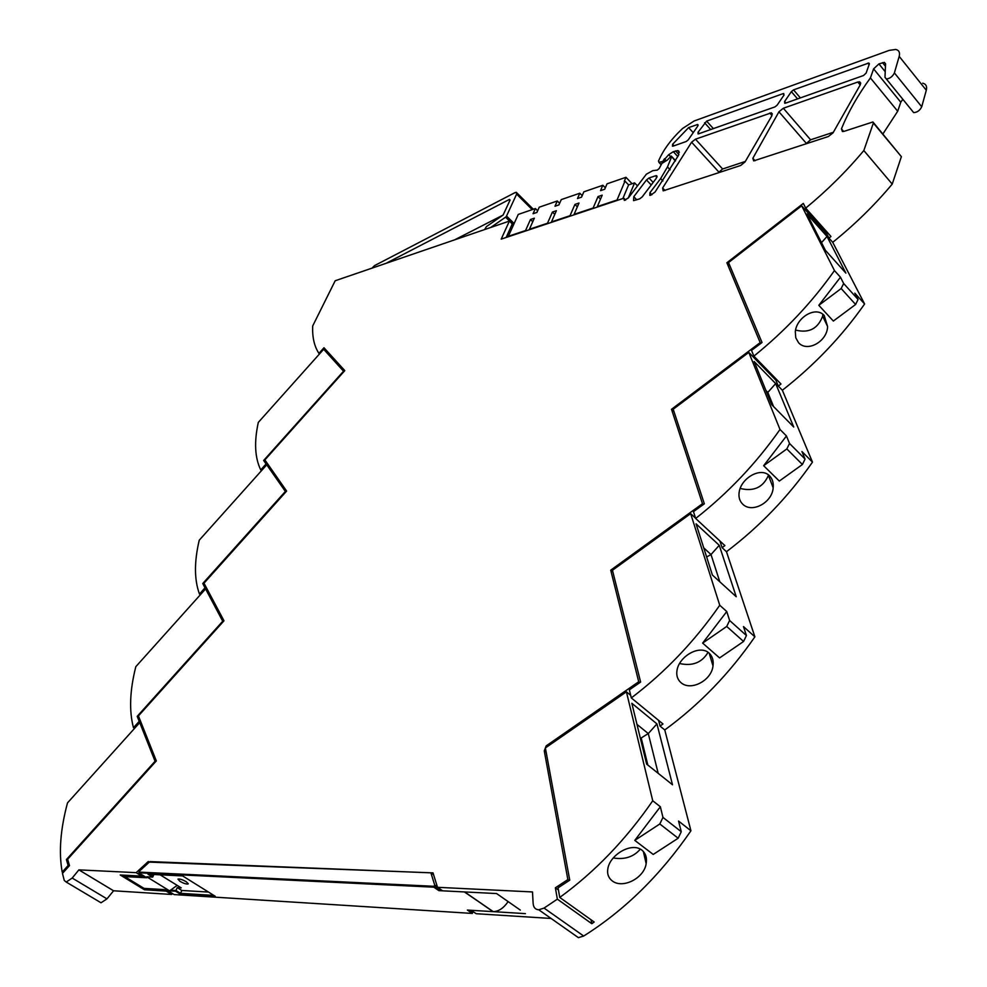 <?xml version="1.0" encoding="UTF-8"?>
<svg xmlns="http://www.w3.org/2000/svg" width="987" height="987" viewBox="0 0 987 987"><rect width="100%" height="100%" fill="white"/><g stroke="black" fill="none" stroke-linecap="round" stroke-linejoin="round"><path stroke-width="1.48" d="M625.672 200.114L623.846 198.214L501.211 239.125L509.378 221.088L512.265 223.926L506.146 237.472M512.068 224.345L512.882 225.135M623.846 198.214L624.327 200.386L628.435 197.832L646.374 174.181L652.777 170.665L657.33 170.097L659.168 168.555L661.907 163.41L667.237 160.128L671.259 156.032L675.318 161.066M670.124 169.789L667.471 166.951L671.542 156.995M667.471 166.951L660.636 178.573L662.882 180.966M660.982 164.298L659.069 162.263L662.647 161.51L668.717 154.663L673.319 151.677L677.761 150.592L678.859 151.122L678.488 155.354L655.084 192.009L650.63 195.241L649.816 195.34L649.939 192.712L660.636 178.573M659.069 162.263L658.489 161.115C663.252 149.901 671.296 139.007 682.634 128.446L694.157 120.969L889.275 50.362L895.727 49.461C898.997 50.189 900.156 52.496 899.194 56.395L926.299 90.249C927.2 86.35 926.003 83.994 922.697 83.192M926.299 90.249L921.722 106.756L894.395 72.915L899.194 56.395M894.395 72.915L894.333 73.124C892.384 76.752 889.706 78.701 886.301 78.935L884.981 77.282L885.549 63.834L884.401 62.378L885.549 63.797M921.722 106.756C919.921 110.458 917.231 112.407 913.678 112.629L912.333 110.963M863.835 150.542L892.223 184.1C874.531 205.247 854.693 224.654 832.72 242.308L828.957 238.089L830.968 236.473L805.713 208.121C827.094 190.491 846.464 171.306 863.835 150.542L873.372 123.03L872.915 121.969L844.144 131.32L842.417 131.53L841.442 128.853C848.203 112.148 857.863 95.171 870.411 77.924L873.606 68.88L878.923 63.908L884.401 62.378M870.411 77.924L897.701 111.247L900.773 102.216L902.846 99.292M882.896 133.961L897.701 111.247M873.458 122.622L901.378 156.662L892.223 184.1M832.72 242.308L864.612 303.984L854.816 293.139L858.073 299.468L843.663 283.516L840.468 277.224L834.459 270.574L801.666 205.777L826.872 234.042L828.957 238.089M827.007 236.448L845.884 273.115L825.379 250.291L806.971 213.994L827.007 236.448L821.505 242.654M840.468 277.224L818.815 305.316L833.349 321.046L855.606 304.477L858.073 299.468M834.459 270.574C812.091 302.269 785.233 330.793 753.871 356.147L780.988 384.005L778.324 386.102L782.358 390.247L812.474 462.126C788.539 496.498 759.867 526.355 726.469 551.708L754.882 636.812C729.504 673.541 699.462 704.582 664.769 729.961L690.937 830.783L678.55 821.048L681.264 831.72L678.155 838.234L653.221 854.434L634.789 840.381L660.352 806.749L652.74 800.765L626.412 691.825L630.705 695.354M864.612 303.984C841.96 336.259 814.546 365.017 782.358 390.247M798.569 342.736L795.769 337.801L795.3 331.706C796.546 317.493 815.657 305.785 824.194 315.458L827.587 326.5C827.34 341.305 807.465 352.704 798.569 342.736M812.474 462.126L801.937 451.528L805.059 459.066L789.526 443.484L786.466 435.97L780.001 429.468L748.8 352.396L775.844 380.155L778.324 386.102M754.167 361.526L771.686 404.658L793.733 427.013L775.671 383.573L754.167 361.526M786.466 435.97L763.654 465.704L779.311 481.064L802.406 464.507L805.059 459.066M780.001 429.468C756.338 463.236 728.221 492.908 695.662 518.471L724.877 545.589L722.114 547.686L726.469 551.708M742.693 504.147C739.633 501.088 738.461 497.127 739.152 492.266C740.966 478.276 760.533 466.592 769.502 475.771C772.451 478.868 773.672 482.877 773.166 487.8C772.303 502.506 751.983 513.61 742.693 504.147M719.881 540.95L722.114 547.686M754.882 636.812L743.482 626.585L746.431 635.542L729.615 620.49L726.753 611.545L719.745 605.253L690.653 513.635L695.564 518.187M696.069 523.85L712.404 575.051L736.228 596.716L719.252 545.305L696.069 523.85M726.753 611.545L702.645 643.105L719.585 657.922L743.569 641.476L746.431 635.542M719.745 605.253C694.638 641.365 665.164 672.246 631.322 697.92L662.968 723.964L660.069 726.099L664.769 729.961M680.907 682.597C677.403 679.426 676.12 675.231 677.057 670.025C679.389 656.269 699.536 644.388 709.036 653.024C712.429 656.244 713.749 660.537 712.996 665.904C711.59 680.524 690.703 691.492 680.907 682.597M658.588 720.374L660.069 726.099M681.264 831.72L662.968 817.421L660.352 806.749M656.935 723.89L672.505 784.776L646.645 764.098L631.84 703.287L656.935 723.89L648.286 733.575L636.973 724.372M690.937 830.783C660.414 875.136 624.672 910.224 583.687 936.034L544.047 908.089L557.359 899.157L591.793 923.696L594.174 922.018L559.752 897.442C594.988 871.792 625.98 839.567 652.74 800.765M612.248 880.91C622.637 889.151 644.227 878.183 646.152 863.65C647.164 857.863 645.72 853.336 641.809 850.054C631.68 842.047 610.805 854.323 608.004 867.82C606.82 873.372 608.226 877.727 612.248 880.91M544.047 908.089L538.754 909.792C535.373 909.558 533.498 907.472 533.14 903.561L532.499 891.94L437.512 887.313L433.009 872.866L149.308 862.107M583.687 936.034L578.394 937.65L573.262 934.035M520.309 910.088L496.597 893.556L442.657 890.829L437.512 887.313M525.392 913.629L471.169 910.298L476.178 913.715L551.067 918.453M430.9 872.829L434.675 884.981L434.157 886.301L139.068 872.101L434.157 886.301L433.811 887.177L138.735 872.816L139.574 871.027L149.864 861.589L430.9 872.829L433.564 874.655M188.258 883.698L186.185 881.687C182.361 879.565 179.622 878.701 177.981 879.096L179.942 881.354C183.767 883.464 186.494 884.327 188.147 883.945M167.087 890.249L166.161 891.101L171.627 894.456L113.567 890.78L106.966 898.873L101.007 902.772L99.231 901.723M172.552 893.617L171.627 894.456M166.161 891.101L144.435 889.768L145.336 888.473M144.435 889.768L120.204 874.988L141.733 876.086L136.144 872.656L78.886 869.868L113.567 890.78M78.886 869.868L72.199 878.06L66.228 882.057L64.278 880.478L62.465 873.396L69.485 865.624L67.647 859.233L156.328 760.903L138.427 715.92L223.987 620.798L203.988 583.194L286.625 491.07L264.874 459.917L344.796 370.618L323.97 347.745L318.937 353.383L319.529 353.889M69.053 866.092L68.128 865.525L66.413 859.566L155.07 761.261L139.747 722.607L67.498 802.9C60.417 829.265 58.652 852.324 62.193 872.064L63.143 872.644M139.747 722.607L141.573 723.829M133.479 727.715L139.192 721.361L137.205 716.34L222.729 621.242L205.592 588.918L135.811 666.681C129.79 690.505 129.001 710.837 133.467 727.69L134.516 728.406M205.592 588.918L207.961 590.645M199.473 594.038L204.988 587.882L202.767 583.527L285.379 491.44L266.737 464.803L199.251 540.197C194.155 561.751 194.217 579.69 199.46 594.014L200.398 594.717M266.737 464.803L270.253 467.604M260.741 469.911L266.083 463.952L263.652 460.473L343.55 371.198L323.662 349.275L258.31 422.411C254.029 441.954 254.843 457.783 260.741 469.898L261.58 470.577M323.662 349.275L331.496 356.011M509.378 221.088L335.185 280.752L312.694 325.981C312.2 337.196 314.285 346.338 318.937 353.383M745.037 161.954L771.982 115.541L771.328 112.826L695.477 139.192L691.603 142.202L662.622 187.986L663.165 190.849L740.62 165.508L745.037 161.954M745.395 161.424L722.62 168.987L717.956 172.996M656.947 177.166L655.615 175.76L648.99 178.005L646.473 179.967L633.777 196.709L633.568 200.632L639.638 198.868L642.179 196.919L656.33 178.24L656.454 175.649L657.095 176.328M655.615 175.76L656.454 175.649M833.447 132.233L810.598 139.809L805.75 144.003M857.814 82.032L783.345 108.249L778.953 111.778L752.847 158.278L753.686 160.893L828.364 136.527L833.016 132.875L860.417 84.549L859.628 81.798L857.814 82.032L860.232 84.968M755.055 160.745L752.847 158.278M148.321 861.491L136.144 872.656M142.671 875.235L141.733 876.086M557.359 899.157L555.373 887.806L558.445 890.003M591.793 923.696L591.04 919.773M555.373 887.806L567.858 879.59L569.178 880.552M567.858 879.59L544.269 750.885L546.193 752.365M544.269 750.885L546.156 745.901L547.18 746.703M546.156 745.901L638.725 681.758L639.773 682.634M638.725 681.758L610.719 570.19L612.902 572.09M610.719 570.19L702.485 503.703L703.349 504.505M702.485 503.703L671.505 409.309L674.01 411.727M671.505 409.309L760.187 342.612L760.891 343.353M775.14 379.44L775.955 378.835M760.187 342.612L726.876 262.764L730.022 266.095M726.876 262.764L803.319 203.408L805.713 208.121M826.279 233.376L827.427 232.5M783.838 95.32L777.139 105.165L774.968 106.892L698.08 133.985L698.056 132.246L706.618 121.117L782.962 93.679L783.764 93.568L783.838 95.32M693.219 132.653L688.618 127.594L672.616 144.275L672.468 146.212L673.122 146.125L686.224 141.499L688.26 139.858L697.661 126.213L697.649 124.498L698.117 125.004M688.618 127.594L697.649 124.498M793.536 89.879L868.807 63.02L869.276 64.167L866.117 73.075L863.477 75.543L785.516 103.154L784.714 103.265L784.628 101.488L791.352 91.631L793.536 89.879L800.371 97.898M843.663 283.516L841.158 288.537L855.606 304.477M818.815 305.316L841.158 288.537M801.666 205.777L728.542 262.554L762.013 342.514L751.526 350.397L753.871 356.147M822.813 314.199L822.652 316.161C817.878 328.794 808.846 333.421 795.559 330.065M789.526 443.484L786.836 448.937L802.406 464.507M763.654 465.704L786.836 448.937M748.8 352.396L673.196 409.235L704.336 503.789L693.479 511.661L695.662 518.471M775.671 383.573L767.812 392.431L773.574 406.582M766.899 392.888L767.812 392.431L765.937 390.519M768.503 474.895L768.404 475.376C763.136 487.418 753.723 491.785 740.164 488.442M729.615 620.49L726.716 626.449L743.569 641.476M702.645 643.105L726.716 626.449M690.653 513.635L612.446 570.276L640.625 682.042L629.361 689.839L631.322 697.92M719.252 545.305L711.01 554.546L719.794 581.775M706.643 556.976L711.01 554.546L703.731 547.859M708.086 652.284C701.967 662.647 692.467 666.385 679.574 663.511M662.968 817.421L659.809 823.972L678.155 838.234M634.789 840.381L659.809 823.972M640.588 739.238L641.205 737.955L648.286 733.575L658.181 773.327M626.412 691.825L545.379 747.936L569.746 880.17L558.062 887.844L559.752 897.442M613.285 857.962C624.66 859.85 633.679 856.901 640.341 849.104M493.068 911.519L464.383 891.927L438.882 890.632L439.622 888.744M508.132 901.6C503.654 908.114 498.694 911.457 493.241 911.655L467.382 910.063L472.317 913.431L174.131 894.58L166.235 889.719L144.028 888.386L124.744 876.616L124.251 875.198M493.241 911.655L464.606 891.927L493.019 911.643M473.02 911.556L472.637 912.556L469.146 910.174L472.637 912.556L472.317 913.431M434.675 884.981L437.364 886.819M138.735 872.816L146.792 877.764L124.744 876.616L125.078 875.913L145.484 876.962L125.078 875.913L124.744 876.616L144.028 888.386M62.206 872.089L68.128 865.525M139.192 721.361L141.104 722.644M204.988 587.882L207.443 589.695M266.083 463.952L269.735 466.876M632.087 183.718L625.968 177.302L624.253 181.374L624.981 181.127L628.596 184.902L634.592 182.866L637.479 185.901M628.225 198.103L634.592 182.866M622.871 198.535L628.596 184.902M537.644 210.774L535.386 208.528L518.261 214.426L508.095 236.818M441.238 889.855L439.227 889.756L434.157 886.301L439.227 889.756L441.238 889.855M641.205 737.955L647.817 765.036M153.923 874.507L153.034 876.394L149.654 874.297L153.034 876.394L152.701 877.11L148.013 874.223L182.62 875.925L215.203 896.245L180.202 894.062L180.522 893.346L213.858 895.406L180.522 893.346L175.933 890.508L177.253 887.634L181.213 887.868L160.128 874.815M175.6 891.224L169.591 890.854L146.742 876.801L169.591 890.854L170.529 890.175L175.933 890.508L175.6 891.224L180.202 894.062M68.017 860.541L66.413 859.566M202.767 583.527L205.074 585.217M137.205 716.34L139.105 717.623M263.652 460.473L267.292 463.372M624.981 181.127L617.035 200.016L597.32 206.591L602.193 195.167L598.023 196.586L593.15 207.986L574.101 214.339L578.999 203.038L574.928 204.42L570.03 215.697L551.474 221.89L556.384 210.712L552.424 212.057L547.501 223.222L529.414 229.255L534.337 218.189L530.475 219.496L525.54 230.551L507.75 236.485M625.968 177.302L607.03 183.829L604.735 189.22L600.565 190.651L602.675 185.334L583.848 191.823L581.54 197.153L577.481 198.535L579.801 193.218L561.258 199.608L558.95 204.877L554.99 206.234L557.31 200.966L539.235 207.196L536.916 212.415L533.054 213.735L535.386 208.528M600.503 199.127L598.023 196.586M577.333 206.863L574.928 204.42M554.768 214.389L552.424 212.057M532.758 221.742L530.475 219.496M177.253 887.634L181.842 890.471L180.522 893.346L175.933 890.508L170.529 890.175L177.191 885.376M181.842 890.471L208.516 892.075M559.629 203.31L557.31 200.966M582.194 195.66L579.801 193.218M605.327 187.814L602.86 185.272M454.736 239.804L503.123 215.03L486.431 226.603L484.617 229.576M532.215 209.614L516.633 194.118L506.208 216.745L490.699 227.491M516.633 194.118L516.287 192.317L515.004 192.638L374.591 265.589L372.037 268.119M385.942 263.369L509.44 199.423L510.069 200.053L509.44 199.423M503.111 215.043L510.082 200.028M637.676 185.655L636.751 185.137M433.811 887.177L438.882 890.632M152.701 877.11L146.742 876.801M651.889 194.76L649.939 192.712M675.552 150.9L678.883 154.515M677.835 156.563L673.319 151.677M668.717 154.663L670.259 156.316M666.287 160.721L664.436 158.734M663.795 159.623L665.349 161.3M664.609 161.745L663.437 160.486M663.498 162.436L662.647 161.51M662.536 163.028L661.611 162.028M882.501 62.625L885.45 66.277M878.923 63.908L885.228 71.681M873.606 68.88L900.773 102.216M841.442 128.853L843.651 131.456M873.372 123.03L901.378 156.662M72.199 878.06L106.966 898.873M771.97 115.565L769.761 113.036M722.62 168.987L695.477 139.192M718.758 171.935L691.603 142.202M664.991 190.491L662.622 187.986M653.16 182.422L648.99 178.005M646.473 179.967L651.223 184.976M636.763 199.818L633.777 196.709M810.598 139.809L783.345 108.249M806.243 143.263L778.953 111.778M698.056 132.246L699.364 133.677M704.582 122.77L710.763 129.642M706.618 121.117L713.441 128.692M782.962 93.679L784.06 94.949M674.022 145.805L672.616 144.275M696.958 124.596L697.957 125.694M867.881 63.156L869.115 64.661M784.628 101.488L785.936 103.006M791.352 91.631L797.57 98.897M124.165 875.901L122.906 875.124M513.129 224.592L505.64 217.263M506.615 216.141L513.771 223.161M671.653 156.452L675.54 160.659M677.761 150.592L679.34 152.306M658.835 162.25L660.883 164.447M886.301 78.935L913.678 112.629M538.754 909.792L578.407 937.65M66.228 882.057L101.007 902.772M772.377 114.023L771.328 112.826M860.775 83.192L859.628 81.798M868.807 63.02L869.374 63.711M827.587 326.5L822.652 316.161M773.166 487.8L768.404 475.376M712.996 665.904L709.159 653.135M643.351 851.473L646.152 863.65M120.217 874.988L144.447 889.768M533.313 209.232L516.88 192.909"/></g></svg>

